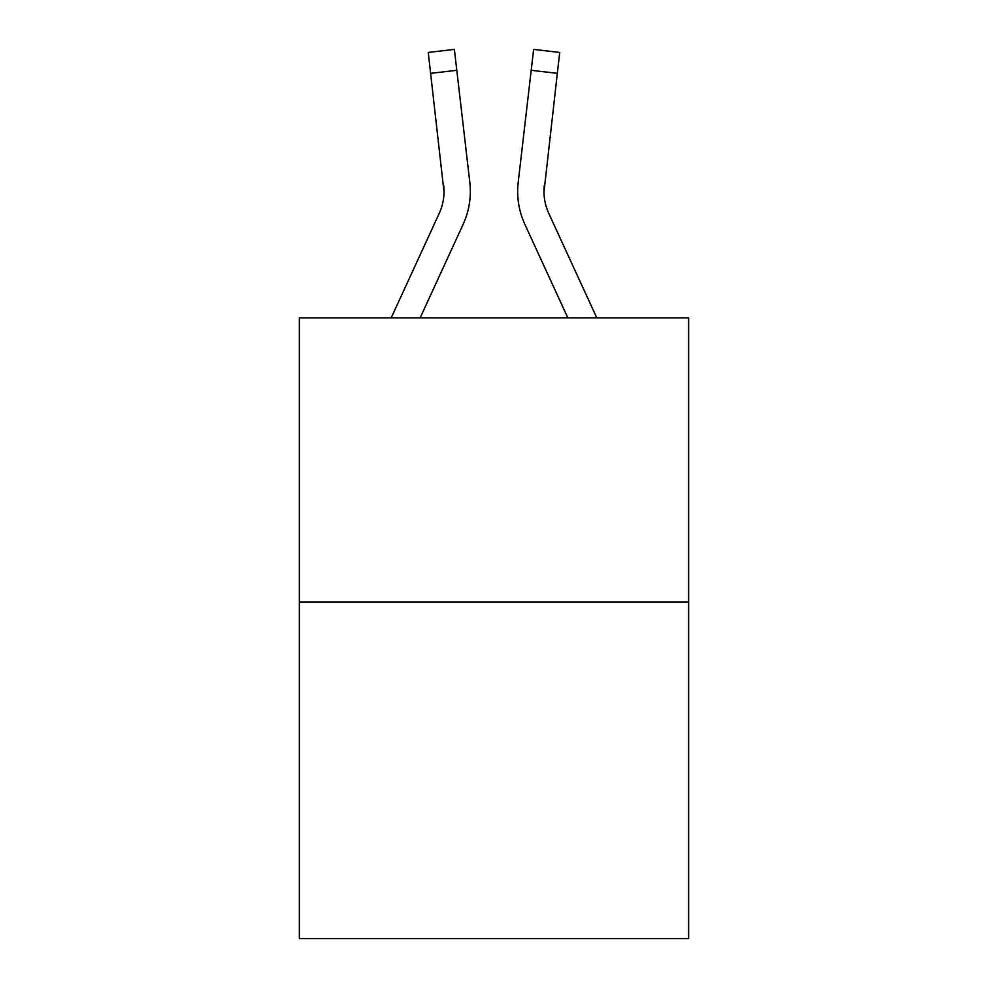 <?xml version="1.0" encoding="UTF-8"?>
<svg xmlns="http://www.w3.org/2000/svg" width="988" height="988" viewBox="0 0 988 988"><rect width="100%" height="100%" fill="white"/><g stroke="black" fill="none" stroke-linecap="round" stroke-linejoin="round"><path stroke-width="1.48" d="M688.636 601.939L688.636 317.889L299.364 317.889L299.364 938.6L688.636 938.6L688.636 601.939L299.364 601.939M391.186 317.889L439.215 213.396A52.599 52.599 0 0 0 444.02 192.055L428.249 52.438L454.369 49.4L456.802 70.296L430.669 73.334M420.135 317.889L463.113 224.387A78.904 78.904 -0.4 0 0 469.806 182.335L456.802 70.296M548.785 213.396A52.599 52.599 0.4 0 1 544.326 185.361L543.98 192.055A52.599 52.599 0.4 0 0 548.785 213.396A52.599 52.599 0.4 0 1 543.98 192.055A52.599 52.599 0.4 0 0 548.785 213.396A52.599 52.599 0.4 0 1 543.98 192.055A52.599 52.599 0.4 0 0 548.785 213.396A52.599 52.599 0.4 0 1 543.98 192.055A52.599 52.599 0.4 0 0 548.785 213.396A52.599 52.599 0.4 0 1 543.98 192.055A52.599 52.599 0.4 0 0 548.785 213.396A52.599 52.599 0.4 0 1 543.98 192.055A52.599 52.599 0.4 0 0 548.785 213.396A52.599 52.599 0.4 0 1 543.98 192.055A52.599 52.599 0.4 0 0 548.785 213.396A52.599 52.599 0.4 0 1 543.98 192.055A52.599 52.599 0.4 0 0 548.785 213.396A52.599 52.599 0.4 0 1 543.98 192.055A52.599 52.599 0.4 0 0 548.785 213.396A52.599 52.599 0.4 0 1 543.98 192.055A52.599 52.599 0.4 0 0 548.785 213.396A52.599 52.599 0.4 0 1 543.98 192.055A52.599 52.599 0.4 0 0 548.785 213.396A52.599 52.599 0.4 0 1 543.98 192.055A52.599 52.599 0.4 0 0 548.785 213.396A52.599 52.599 0.4 0 1 543.98 192.055A52.599 52.599 0.4 0 0 548.785 213.396A52.599 52.599 0.4 0 1 543.98 192.055A52.599 52.599 0.4 0 0 548.785 213.396A52.599 52.599 0.4 0 1 543.98 192.055A52.599 52.599 0.4 0 0 548.785 213.396A52.599 52.599 0.4 0 1 543.98 192.055A52.599 52.599 0.4 0 0 548.785 213.396A52.599 52.599 0.4 0 1 543.98 192.055A52.599 52.599 0.4 0 0 548.785 213.396A52.599 52.599 0.4 0 1 543.98 192.055A52.599 52.599 0.4 0 0 548.785 213.396A52.599 52.599 0.4 0 1 543.98 192.055A52.599 52.599 0.4 0 0 548.785 213.396A52.599 52.599 0.4 0 1 543.98 192.055A52.599 52.599 0.4 0 0 548.785 213.396A52.599 52.599 0.4 0 1 543.98 192.055A52.599 52.599 0.4 0 0 548.785 213.396A52.599 52.599 0.4 0 1 543.98 192.055A52.599 52.599 0.4 0 0 548.785 213.396A52.599 52.599 0.4 0 1 543.98 192.055A52.599 52.599 0.4 0 0 548.785 213.396A52.599 52.599 0.4 0 1 543.98 192.055A52.599 52.599 0.4 0 0 548.785 213.396A52.599 52.599 0.4 0 1 543.98 192.055A52.599 52.599 0.4 0 0 548.785 213.396A52.599 52.599 0.4 0 1 543.98 192.055A52.599 52.599 0.4 0 0 548.785 213.396A52.599 52.599 0.4 0 1 543.98 192.055A52.599 52.599 0.4 0 0 548.785 213.396L596.814 317.889L548.785 213.396A52.599 52.599 0 0 1 543.98 192.043L557.331 73.334L531.198 70.296L533.631 49.4L559.751 52.438L557.331 73.334M567.865 317.889L524.887 224.387A78.904 78.904 0.4 0 1 518.194 182.335L531.198 70.296M439.215 213.396A52.599 52.599 -0.4 0 0 443.674 185.361L444.02 192.055M469.436 179.174L469.806 182.335M517.675 192.191L517.811 196.081L517.675 192.191M518.194 182.335L518.564 179.174M428.249 52.438L454.369 49.4M533.631 49.4L559.751 52.438"/></g></svg>
